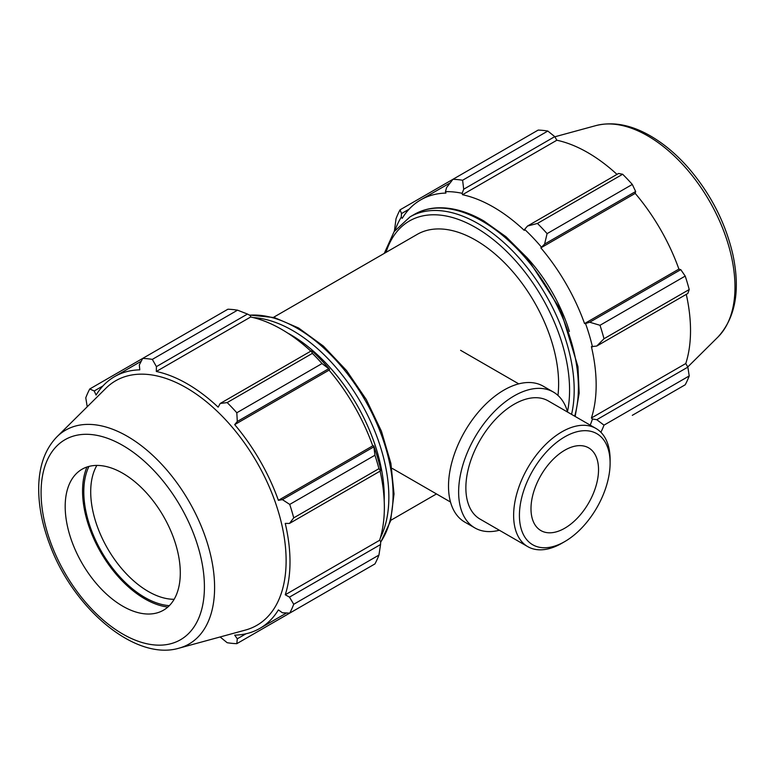 <?xml version="1.0" encoding="UTF-8"?>
<svg xmlns="http://www.w3.org/2000/svg" width="775" height="775" viewBox="0 0 775 775"><rect width="100%" height="100%" fill="white"/><g stroke="black" fill="none" stroke-linecap="round" stroke-linejoin="round"><path stroke-width="1.16" d="M446.623 187.521L445.431 191.648A146.901 84.814 60 0 1 462.162 193.304L463.702 189.216L462.607 180.246A156.279 90.229 -120 0 0 452.958 179.287L446.623 187.521M445.431 191.648L445.935 193.082A145.342 83.913 -120 0 0 420.728 199.873A145.342 83.913 -120 0 0 402.235 218.308L401.256 217.155L401.508 213.571L400.045 209.841A156.279 90.229 -120 0 0 396.044 218.666L394.368 231.279M395.047 230.34A146.901 84.814 60 0 1 401.256 217.155M600.887 432.266A156.279 90.229 -120 0 0 603.996 425.146L596.779 419.711L592.458 418.994A146.901 84.814 60 0 1 590.192 425.126M592.458 418.994L591.403 418.006A145.342 83.913 -120 0 0 591.403 346.638L596.779 346.037L603.996 338.733A156.279 90.229 -120 0 0 600.005 325.287L589.697 322.226L585.532 323.543A146.901 84.814 60 0 1 592.458 346.861M585.532 323.543L584.553 323.572A145.342 83.913 -120 0 0 540.843 247.874L544.592 244.086L547.092 233.633A156.279 90.229 -120 0 0 537.443 223.442L527.504 226.048L524.627 229.371A146.901 84.814 60 0 1 541.357 247.031M524.627 229.371L524.297 230.398A145.342 83.913 -120 0 0 462.491 194.719L462.162 193.304M569.393 331.448A117.209 67.667 -120 0 0 526.448 257.058M400.045 209.841L538.17 130.084A156.279 90.229 -120 0 1 547.818 131.043L462.607 180.246M603.996 425.146L689.217 375.943A156.279 90.229 -120 0 1 685.216 384.778L632.303 415.332M591.403 418.006L685.768 363.533L687.851 367.127L596.779 419.711M689.217 375.943L687.851 367.127M600.005 325.287L685.216 276.084L680.77 269.642L589.697 322.226M596.779 346.037L687.851 293.454L689.217 289.53L603.996 338.733M689.217 289.53A156.279 90.229 -120 0 0 685.216 276.084M537.443 223.442L622.654 174.249L618.576 173.474L527.504 226.048M463.702 189.216L554.774 136.632L547.818 131.043M554.774 136.632L556.847 140.236A145.342 83.913 60 0 1 616.997 174.385M544.592 244.086L635.655 191.502L632.303 184.431A156.279 90.229 -120 0 0 622.654 174.249M635.655 191.502L635.209 193.392A145.342 83.913 60 0 1 678.91 269.09L680.77 269.642M686.272 294.364A145.342 83.913 60 0 1 690.525 330.596A145.342 83.913 60 0 1 685.768 363.533M401.508 213.571L409.103 209.182M632.303 184.431L547.092 233.633M557.961 395.424A117.209 67.667 -120 0 0 558.62 383.77A117.209 67.667 -120 0 0 507.46 265.825A117.209 67.667 -120 0 0 417.144 234.418L273.527 317.333M462.491 194.719L556.847 140.236M540.843 247.874L635.209 193.392M584.553 323.572L678.91 269.09M237.547 310.174L152.326 359.377A156.279 90.229 -120 0 0 142.687 358.418L227.898 309.225A156.279 90.229 60 0 1 237.547 310.174L247.487 314.049L250.354 315.59L250.693 316.994A145.342 83.913 60 0 1 310.843 351.143M329.559 369.317A146.901 84.814 -120 0 0 312.829 351.656L311.279 350.881L312.383 353.381A156.279 90.229 60 0 1 322.022 363.572L329.559 369.317L329.046 370.15A145.342 83.913 60 0 1 372.746 445.848L373.734 445.828L374.945 455.225A156.279 90.229 60 0 1 378.936 468.672L380.554 470.871L380.661 469.146A146.901 84.814 -120 0 0 373.734 445.828M380.108 471.123A145.342 83.913 60 0 1 379.605 540.291L380.661 541.279L380.554 544.544L378.936 555.084A156.279 90.229 60 0 1 374.945 563.909L289.734 613.112L282.41 612.763L278.39 609.915A145.342 83.913 -120 0 1 259.906 628.36A145.342 83.913 -120 0 1 234.689 635.151L237.295 638.803L236.811 643.667L322.022 594.464M250.693 316.994L156.327 371.477L156.414 366.623L247.487 314.049M152.326 359.377L156.414 366.623M94.211 390.978L89.764 388.972L142.687 358.418L139.326 364.938L139.781 369.84A145.342 83.913 -120 0 0 114.564 376.631A145.342 83.913 -120 0 0 96.081 395.066L94.211 390.978L102.939 385.94M220.129 636.963L227.162 642.708A156.279 90.229 -120 0 0 236.811 643.667M379.605 540.291L285.248 594.764A145.342 83.913 -120 0 0 290.005 561.827A145.342 83.913 -120 0 0 285.248 523.396L289.482 523.445L380.554 470.871M378.936 468.672L293.725 517.865L289.482 523.445M329.046 370.15L234.689 424.632L237.295 421.493L328.368 368.919M322.022 363.572L236.811 412.765L237.295 421.493M174.142 599.298A81.394 46.994 60 0 1 90.704 491.767A81.394 46.994 60 0 1 96.856 465.426M88.941 466.424A86.277 49.813 -120 0 0 101.67 551.897A86.277 49.813 -120 0 0 169.328 605.653M86.974 467.005A88.03 50.821 -120 0 0 82.557 491.05A88.03 50.821 -120 0 0 167.836 607.058M380.554 544.544L289.482 597.118L293.725 604.277L378.936 555.084M289.482 597.118L285.248 594.764M179.054 648.162L245.462 630.056A141.195 81.52 -120 0 0 286.12 560.683A141.195 81.52 -120 0 0 217.426 411.496A141.195 81.52 -120 0 0 105.875 388.285L56.992 436.742C45.492 448.638 39.418 464.874 38.75 485.46C38.227 504.612 42.092 524.811 50.336 546.065C74.197 609.382 135.586 661.23 179.054 648.162A123.457 71.281 -120 0 0 214.597 587.498A123.457 71.281 -120 0 0 127.303 436.286A123.457 71.281 -120 0 0 56.992 436.742M293.725 517.865A156.279 90.229 -120 0 0 289.734 504.418L374.945 455.225M373.482 447.059L282.41 499.633L289.734 504.418M282.41 499.633L278.39 500.33A145.342 83.913 -120 0 0 234.689 424.632M236.811 412.765A156.279 90.229 -120 0 0 227.162 402.583L312.383 353.381M311.279 350.881L220.216 403.465L227.162 402.583M220.216 403.465L218.143 407.156A145.342 83.913 -120 0 0 156.327 371.477M89.764 388.972A156.279 90.229 -120 0 0 85.773 397.808L87.226 406.778M289.734 613.112A156.279 90.229 -120 0 0 293.725 604.277M246.024 633.766L237.295 638.803M372.746 445.848L278.39 500.33M180.294 572.958A81.394 46.994 -120 0 0 140.701 486.952A81.394 46.994 -120 0 0 76.386 473.573A81.394 46.994 -120 0 0 65.187 506.501A81.394 46.994 -120 0 0 96.768 584.04A81.394 46.994 -120 0 0 156.86 612.947A81.394 46.994 -120 0 0 180.294 572.958M610.109 459.701A68.229 39.389 120 0 0 595.975 428.468A68.229 39.389 120 0 0 527.756 467.858A68.229 39.389 120 0 0 527.756 546.637A68.229 39.389 120 0 0 561.865 543.256L564.762 541.58A64.131 37.026 -60 0 1 519.415 515.404A64.131 37.026 -60 0 1 564.762 436.858A64.131 37.026 -60 0 1 610.109 463.043L610.109 459.701M610.109 463.043A64.131 37.026 -60 0 1 564.762 541.58M595.975 428.468L548.225 400.898A68.229 39.389 120 0 0 479.996 440.287A68.229 39.389 120 0 0 479.996 519.066L527.756 546.637M598.533 469.728A47.759 27.571 120 0 0 588.642 447.863A47.759 27.571 120 0 0 551.839 460.66A47.759 27.571 120 0 0 530.991 508.72A47.759 27.571 120 0 0 540.882 530.575A47.759 27.571 120 0 0 577.685 517.787A47.759 27.571 120 0 0 598.533 469.728M567.6 412.077A78.459 45.299 120 0 0 553.34 392.034L543.217 386.183A78.459 45.299 120 0 0 464.758 431.481A78.459 45.299 120 0 0 464.758 522.079L474.881 527.93A78.459 45.299 120 0 0 499.371 530.245M553.34 392.034A78.459 45.299 120 0 0 474.881 437.332A78.459 45.299 120 0 0 474.881 527.93M575.166 416.446L579.167 393.177L577.966 366.73L560.635 309.855L526.932 257.62L506.046 236.772L483.891 220.982C467.432 211.517 451.786 207.148 436.945 207.855C428.633 208.33 421.077 210.509 414.286 214.413A135.964 78.498 60 0 1 482.263 221.146A135.964 78.498 60 0 1 578.402 387.665A135.964 78.498 60 0 1 574.663 416.165M571.553 414.363A135.964 78.498 -120 0 0 574.188 390.096A135.964 78.498 -120 0 0 478.049 223.588A135.964 78.498 -120 0 0 410.062 216.845L394.126 231.609L384.255 253.406M386.018 252.388A132.709 76.618 60 0 1 475.743 227.569A132.709 76.618 60 0 1 569.577 390.096A132.709 76.618 60 0 1 567.484 411.67M734.981 287.06A123.457 71.281 -120 0 0 647.687 135.848A123.457 71.281 -120 0 0 595.936 125.589C613.044 121.365 631.257 124.833 650.554 135.993C664.194 143.927 677.001 154.777 688.994 168.562C710.83 194.205 725.419 222.745 732.782 254.181C740.522 290.044 735.591 317.653 717.989 337.009A123.457 71.281 -120 0 0 734.981 287.06M287.312 332.833A132.709 76.618 60 0 1 290.422 334.567A132.709 76.618 60 0 1 384.255 497.095A132.709 76.618 60 0 1 384.206 500.66M380.36 537.821A135.964 78.498 -120 0 0 388.856 497.095A135.964 78.498 -120 0 0 292.718 330.576A135.964 78.498 -120 0 0 253.212 317.576M249.627 315.202A135.964 78.498 60 0 1 296.941 328.145A135.964 78.498 60 0 1 393.08 494.663A135.964 78.498 60 0 1 380.632 542.103M204.416 586.878A115.504 66.689 60 0 1 122.741 634.037A115.504 66.689 60 0 1 41.075 492.58A115.504 66.689 60 0 1 122.741 445.422A115.504 66.689 60 0 1 204.416 586.878M414.286 214.413L410.062 216.845M450.207 182.852L420.728 199.873M595.936 125.589L554.861 136.787M717.989 337.009L687.764 366.972M380.622 542.471L390.581 520.916L394.029 493.975L390.9 463.421L381.436 431.229L366.313 399.561L346.541 370.547L323.446 346.134L298.569 327.98L274.486 317.595L249.308 315.028M286.566 612.967L259.906 628.36M141.234 361.237L114.564 376.631M436.48 493.937L390.736 520.345M392.363 468.468L450.498 502.035M460.582 350.3L518.727 383.858"/></g></svg>
